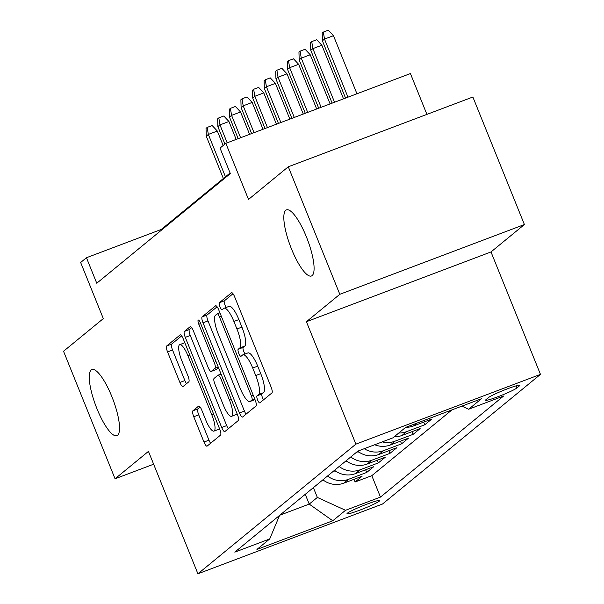 <?xml version="1.0" encoding="UTF-8"?>
<svg xmlns="http://www.w3.org/2000/svg" width="604" height="604" viewBox="0 0 604 604"><rect width="100%" height="100%" fill="white"/><g stroke="black" fill="none" stroke-linecap="round" stroke-linejoin="round"><path stroke-width="0.91" d="M257.621 399.999A3.79 0.982 -110.7 0 0 259.758 402.898A3.79 0.982 -110.7 0 0 259.833 402.853L271.951 392.91A5.421 1.404 -110.7 0 0 271.068 386.968L234.654 296.836A5.421 1.404 -110.7 0 0 231.596 292.706A5.421 1.404 -110.7 0 0 231.491 292.766L219.373 302.71A3.79 0.982 -110.7 0 0 219.992 306.87A3.79 0.982 -110.7 0 0 222.129 309.761A3.79 0.982 -110.7 0 0 222.204 309.724L223.774 308.433A17.342 4.492 -110.7 0 1 224.114 308.236A17.342 4.492 -110.7 0 1 233.899 321.464L236.934 328.976A17.342 4.492 -110.7 0 1 239.758 347.987L238.187 349.278A3.79 0.982 -110.7 0 0 238.806 353.438A3.79 0.982 -110.7 0 0 240.943 356.33A3.79 0.982 -110.7 0 0 241.019 356.284L242.589 355.001A17.342 4.492 -110.7 0 1 242.929 354.797A17.342 4.492 -110.7 0 1 252.714 368.025L255.741 375.537A17.342 4.492 -110.7 0 1 258.572 394.555L257.002 395.839A3.79 0.982 -110.7 0 0 257.621 399.999M242.929 354.797L247.919 352.917A17.342 4.492 -110.7 0 1 257.697 366.145L260.732 373.649A17.342 4.492 -110.7 0 1 263.555 392.668L261.993 393.959A3.79 0.982 -110.7 0 0 262.612 398.119A3.79 0.982 -110.7 0 0 263.472 399.863M233.008 293.733L224.363 300.822A3.79 0.982 -110.7 0 0 224.982 304.982A3.79 0.982 -110.7 0 0 226.319 307.398M224.114 308.236L229.105 306.349A17.342 4.492 -110.7 0 1 238.882 319.576L241.917 327.089A17.342 4.492 -110.7 0 1 244.748 346.107L243.178 347.391A3.79 0.982 -110.7 0 0 243.797 351.551A3.79 0.982 -110.7 0 0 245.133 353.967M111.831 396.526A35.334 9.143 -110.7 0 0 91.906 369.572A35.334 9.143 -110.7 0 0 96.965 408.727A35.334 9.143 -110.7 0 0 116.889 435.68A35.334 9.143 -110.7 0 0 111.831 396.526M306.387 236.836A35.334 9.143 -110.7 0 0 286.462 209.882A35.334 9.143 -110.7 0 0 291.521 249.037A35.334 9.143 -110.7 0 0 311.445 275.99A35.334 9.143 -110.7 0 0 306.387 236.836M379.32 501.131A17.667 1.487 158 0 0 379.735 500.542A17.667 1.487 158 0 0 364.952 504.929A17.667 1.487 158 0 0 347.391 513.196A17.667 1.487 158 0 0 346.975 513.778A17.667 1.487 158 0 0 361.758 509.399A17.667 1.487 158 0 0 379.32 501.131M192.872 410.811A5.421 1.404 -110.7 0 0 193.756 416.752L203.971 442.037A5.421 1.404 -110.7 0 0 207.029 446.175A5.421 1.404 -110.7 0 0 207.134 446.107L220.588 435.069A5.421 1.404 -110.7 0 0 219.705 429.127L183.291 338.995A5.421 1.404 -110.7 0 0 180.234 334.865A5.421 1.404 -110.7 0 0 180.128 334.926L166.674 345.971A5.421 1.404 -110.7 0 0 167.557 351.913L179.894 382.453A5.421 1.404 -110.7 0 0 182.952 386.59A5.421 1.404 -110.7 0 0 183.057 386.53L188.818 381.803A5.421 1.404 -110.7 0 0 187.935 375.854L181.812 360.709A14.496 3.752 -110.7 0 1 179.735 344.65A14.496 3.752 -110.7 0 1 187.912 355.703L211.883 415.039A14.496 3.752 -110.7 0 1 213.959 431.105A14.496 3.752 -110.7 0 1 205.783 420.044L201.789 410.154A5.421 1.404 -110.7 0 0 198.739 406.024A5.421 1.404 -110.7 0 0 198.625 406.084L192.872 410.811L197.855 408.923A5.421 1.404 -110.7 0 0 198.739 414.865L208.961 440.15A5.421 1.404 -110.7 0 0 210.6 443.261M339.81 294.307L306.417 321.713L490.999 251.951L524.4 224.545L339.81 294.307L288.289 166.78L248.508 199.433L225.836 143.322L220.03 148.086L230.335 173.59L96.761 283.231L86.455 257.727L80.649 262.491L103.314 318.602L63.533 351.256L115.054 478.783L153.635 464.204M306.417 321.713L355.884 444.136L197.916 573.8L148.456 451.377L115.054 478.783M239.426 412.932A5.421 1.404 -110.7 0 0 242.483 417.07A5.421 1.404 -110.7 0 0 242.589 417.009L256.043 405.964A5.421 1.404 -110.7 0 0 255.16 400.022L218.746 309.897A5.421 1.404 -110.7 0 0 215.688 305.76A5.421 1.404 -110.7 0 0 215.583 305.82L202.129 316.866A5.421 1.404 -110.7 0 0 203.012 322.808L239.426 412.932L244.416 411.052A5.421 1.404 -110.7 0 0 246.062 414.155M238.316 420.512L224.862 431.558A5.421 1.404 -110.7 0 1 224.756 431.618A5.421 1.404 -110.7 0 1 221.698 427.489L185.285 337.364A5.421 1.404 -110.7 0 1 184.401 331.415L190.162 326.688A5.421 1.404 -110.7 0 1 190.268 326.628A5.421 1.404 -110.7 0 1 193.325 330.766L208.093 367.315A5.421 1.404 -110.7 0 0 211.143 371.445A5.421 1.404 -110.7 0 0 211.257 371.385L215.069 368.251A5.421 1.404 -110.7 0 0 214.186 362.309L198.814 324.257A3.79 0.982 -110.7 0 1 198.271 320.052A3.79 0.982 -110.7 0 1 200.415 322.944L237.432 414.571A5.421 1.404 -110.7 0 1 238.316 420.512M288.289 166.78L472.872 97.017L524.4 224.545M354.012 479.304L355.099 481.984L362.068 476.262L343.857 483.147L348.5 479.334A22.084 21.253 -129.4 0 1 327.542 476.012M365.631 469.776L366.711 472.449L373.68 466.733L355.469 473.611L360.12 469.799A22.084 21.253 -129.4 0 1 339.161 466.477M377.243 460.24L378.331 462.921L385.299 457.198L367.089 464.076L371.732 460.263A22.084 21.253 -129.4 0 1 350.773 456.949M388.863 450.705L389.942 453.385L396.911 447.662L378.7 454.548L383.351 450.727A22.084 21.253 -129.4 0 1 364.235 448.696M400.475 441.169L401.554 443.849L408.531 438.126L390.32 445.012L394.963 441.199A22.084 21.253 -129.4 0 1 382.249 441.886M412.094 431.641L413.174 434.314L420.142 428.598L401.932 435.476L406.583 431.664A22.084 21.253 -129.4 0 1 398.783 433.008M423.706 422.105L424.786 424.778L431.754 419.063L413.551 425.941L417.024 423.087M488.553 397.553L485.994 399.644A17.116 1.442 158 0 0 485.593 400.21A17.116 1.442 158 0 0 499.916 395.967A17.116 1.442 158 0 0 516.926 387.957L519.478 385.858A17.116 1.442 158 0 0 519.885 385.292A17.116 1.442 158 0 0 505.556 389.542A17.116 1.442 158 0 0 488.553 397.553M355.884 444.136L540.467 374.382L382.498 504.038L197.916 573.8M355.099 481.984L371.807 475.673L380.467 497.092L503.585 396.035L468.666 409.233L461.879 406.137M380.467 497.092L345.541 510.289L332.766 520.776L256.942 549.436L269.716 538.949L234.797 552.147L357.915 451.09L392.834 437.885L405.616 427.398L481.441 398.746L468.666 409.233M424.786 424.778L406.583 431.664M413.174 434.314L394.963 441.199M401.554 443.849L383.351 450.727M389.942 453.385L371.732 460.263M378.331 462.921L360.12 469.799M366.711 472.449L348.5 479.334M371.807 475.673L451.951 409.889M305.254 494.306L309.218 504.098L317.342 497.432L313.385 487.632M426.915 114.39L410.418 73.56L225.836 143.322M490.999 251.951L540.467 374.382M230.086 172.978L161.283 229.444L86.455 257.727M279.765 515.227L309.218 504.098L332.766 520.776M161.532 230.064L161.283 229.444M405.903 427.292A22.084 21.253 50.6 0 0 413.551 425.941M394.133 436.82A22.084 21.253 50.6 0 0 401.932 435.476M374.684 444.748A22.084 21.253 50.6 0 0 390.32 445.012M357.742 451.226A22.084 21.253 50.6 0 0 378.7 454.548M346.13 460.761A22.084 21.253 50.6 0 0 367.089 464.076M334.518 470.297A22.084 21.253 50.6 0 0 355.469 473.611M269.716 538.949L279.592 515.371M322.898 479.825A22.084 21.253 50.6 0 0 343.857 483.147M317.342 497.432L345.541 510.289M217.1 306.787L207.119 314.978A5.421 1.404 -110.7 0 0 208.002 320.92L244.416 411.052M251.959 399.984A3.79 0.982 -110.7 0 0 251.339 395.824L219.373 316.715A3.79 0.982 -110.7 0 0 217.236 313.816A3.79 0.982 -110.7 0 0 217.161 313.861L215.507 315.22A17.342 4.492 -110.7 0 0 218.331 334.238L240.181 388.312A17.342 4.492 -110.7 0 0 249.958 401.539A17.342 4.492 -110.7 0 0 250.305 401.343L251.959 399.984L254.722 398.934M249.958 401.539L254.948 399.652A17.342 4.492 -110.7 0 0 255.001 399.629M191.679 327.655L189.392 329.535A5.421 1.404 -110.7 0 0 190.275 335.477L226.689 425.601A5.421 1.404 -110.7 0 0 228.335 428.712M216.013 369.588A5.421 1.404 -110.7 0 0 216.134 369.565A5.421 1.404 -110.7 0 0 216.24 369.497L218.482 367.662M223.412 405.239A14.496 3.752 -110.7 0 0 231.589 416.299A14.496 3.752 -110.7 0 0 229.512 400.233L221.064 379.335A5.421 1.404 -110.7 0 0 218.014 375.197A5.421 1.404 -110.7 0 0 217.908 375.258L214.088 378.398A5.421 1.404 -110.7 0 0 214.971 384.34L223.412 405.239M231.589 416.299L236.579 414.412A14.496 3.752 -110.7 0 0 237.161 413.899M200.143 407.051L197.855 408.923M213.959 431.105L218.95 429.218A14.496 3.752 -110.7 0 0 219.531 428.704M184.801 342.74A14.496 3.752 -110.7 0 0 184.726 342.762L179.735 344.65M181.645 335.892L171.664 344.084A5.421 1.404 -110.7 0 0 172.548 350.026L184.884 380.573A5.421 1.404 -110.7 0 0 186.53 383.676M322.408 40.808L322.189 33.039L323.351 32.087L328.334 30.2L333.476 35.696L324.499 39.086L322.408 40.808L345.548 98.082M323.351 32.087L324.499 39.086L347.957 97.168M333.476 35.696L356.941 93.771M310.788 50.336L310.569 42.574L311.732 41.616L316.723 39.736L321.864 45.232L312.88 48.622L310.788 50.336L332.125 103.148M311.732 41.616L312.88 48.622L334.541 102.235M321.864 45.232L343.525 98.845M299.176 59.871L298.957 52.11L300.12 51.151L305.103 49.271L310.245 54.76L301.268 58.158L299.176 59.871L318.708 108.222M300.12 51.151L301.268 58.158L321.124 107.308M310.245 54.76L330.101 103.911M287.557 69.407L287.338 61.638L288.501 60.687L293.491 58.799L298.633 64.296L289.648 67.693L287.557 69.407L305.292 113.295M288.501 60.687L289.648 67.693L307.708 112.382M298.633 64.296L316.685 108.984M275.945 78.943L275.726 71.174L276.889 70.223L281.879 68.335L287.013 73.831L278.036 77.229L275.945 78.943L291.875 118.361M276.889 70.223L278.036 77.229L294.284 117.448M287.013 73.831L303.268 114.058M264.333 88.478L264.107 80.71L265.269 79.758L270.26 77.871L275.401 83.367L266.417 86.757L264.333 88.478L278.452 123.435M265.269 79.758L266.417 86.757L280.868 122.521M275.401 83.367L289.852 119.124M252.714 98.007L252.495 90.245L253.657 89.286L258.648 87.406L263.782 92.903L254.805 96.293L252.714 98.007L265.035 128.509M253.657 89.286L254.805 96.293L267.451 127.595M263.782 92.903L276.428 124.198M358.935 452.079A14.632 14.081 -129.4 0 1 356.896 451.92M241.102 107.542L240.883 99.773L242.038 98.822L247.028 96.934L252.17 102.431L243.193 105.828L241.102 107.542L251.619 133.575M242.038 98.822L243.193 105.828L254.035 132.661M252.17 102.431L263.012 129.271M347.315 461.615A14.632 14.081 -129.4 0 1 345.284 461.456M229.482 117.078L229.263 109.309L230.426 108.358L235.417 106.47L240.551 111.967L231.574 115.364L229.482 117.078L238.195 138.648M230.426 108.358L231.574 115.364L240.611 137.735M240.551 111.967L249.595 134.345M335.703 471.15A14.632 14.081 -129.4 0 1 333.665 470.992M217.87 126.613L217.651 118.845L218.814 117.893L223.797 116.006L228.939 121.502L219.962 124.892L217.87 126.613L224.922 144.069M218.814 117.893L219.962 124.892L227.195 142.808M228.939 121.502L236.172 139.411M324.084 480.686A14.632 14.081 -129.4 0 1 322.053 480.527M206.251 136.142L206.032 128.38L207.195 127.421L212.185 125.541L217.327 131.038L208.342 134.428L206.251 136.142L223.359 178.49M207.195 127.421L208.342 134.428L225.451 176.776M217.327 131.038L223.17 145.511M519.198 385.163L519.478 385.858M516.08 385.858L516.926 387.957M263.555 392.668L258.572 394.555M260.732 373.649L255.741 375.537M257.697 366.145L252.714 368.025M243.178 347.391L238.187 349.278M244.748 346.107L239.758 347.987M241.917 327.089L236.934 328.976M238.882 319.576L233.899 321.464M224.363 300.822L219.373 302.71M261.993 393.959L257.002 395.839M208.002 320.92L203.012 322.808M207.119 314.978L202.129 316.866M253.182 395.129L251.339 395.824M221.223 316.013L219.373 316.715M219.924 312.819L217.319 313.801M254.979 399.576L250.305 401.343M226.689 425.601L221.698 427.489M190.275 335.477L185.285 337.364M189.392 329.535L184.401 331.415M216.24 369.497L211.257 371.385M218.233 367.058L215.069 368.251M216.036 361.607L214.186 362.309M200.656 323.555L198.814 324.257M231.355 399.538L229.512 400.233M222.914 378.632L221.064 379.335M218.014 375.197L221.056 374.05L218.135 375.175M213.733 414.344L211.883 415.039M189.754 355.009L187.912 355.703M184.884 380.573L179.894 382.453M172.548 350.026L167.557 351.913M171.664 344.084L166.674 345.971M208.961 440.15L203.971 442.037M198.739 414.865L193.756 416.752M219.924 312.804L217.236 313.816M216.134 369.565L211.143 371.445"/></g></svg>
